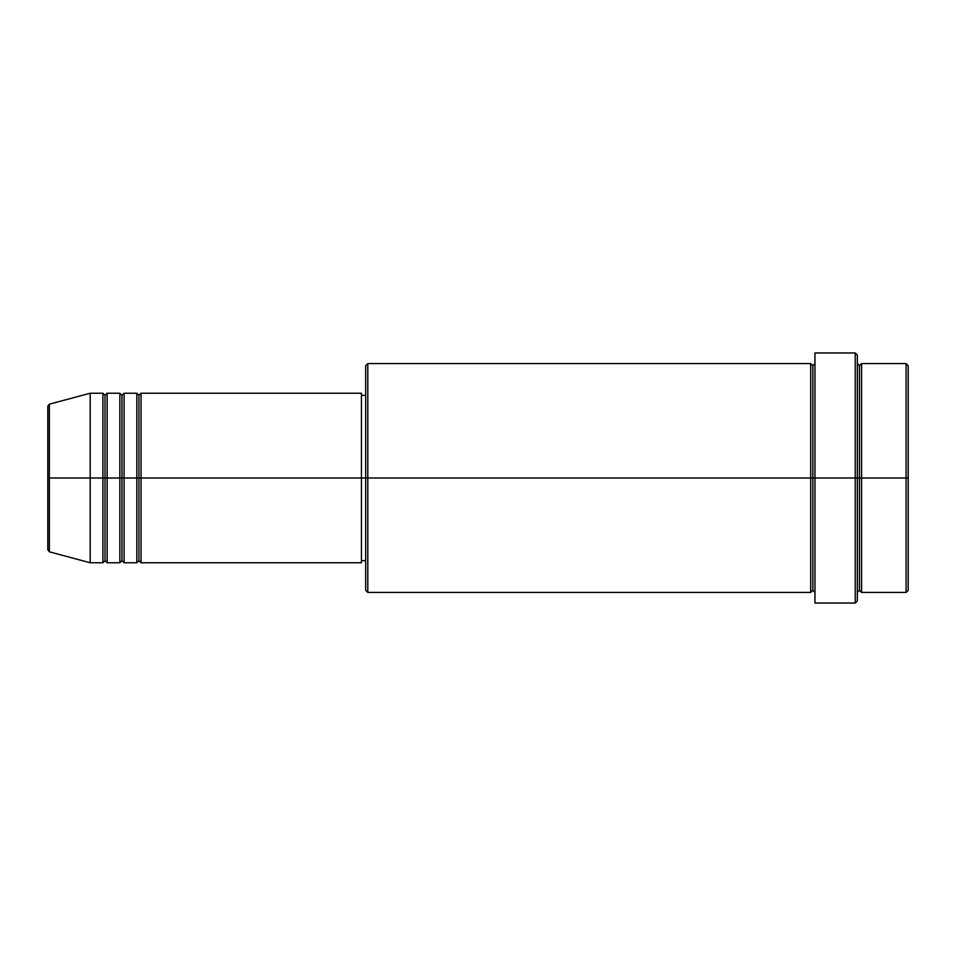 <?xml version="1.0" encoding="UTF-8"?>
<svg xmlns="http://www.w3.org/2000/svg" width="956" height="956" viewBox="0 0 956 956"><rect width="100%" height="100%" fill="white"/><g stroke="black" fill="none" stroke-linecap="round" stroke-linejoin="round"><path stroke-width="1.43" d="M47.8 478L47.8 549.784L47.8 478L47.8 549.784L49.365 551.827L49.365 478L49.365 551.827L49.365 478L47.8 478L47.8 406.216L47.8 478L90.187 478L49.365 478L49.365 404.173L49.365 478L49.365 404.173L47.8 406.216L47.8 478M857.341 363.567L859.456 365.682L861.583 363.567L861.583 478L906.085 478L906.085 592.433L906.085 478L908.2 478L908.2 365.682L908.2 590.318L908.2 478L861.583 478L861.583 363.567L861.583 478L857.341 478L857.341 600.918L857.341 478L812.839 478L812.839 365.682L812.839 478L367.797 478L367.797 592.433L367.797 478L361.44 478L361.44 562.773L361.44 478L141.046 478L141.046 393.227L141.046 478L138.931 478L138.931 395.354L138.931 478L136.804 478L136.804 393.227L136.804 478L124.089 478L124.089 393.227L124.089 478L121.974 478L121.974 395.354L121.974 478L119.859 478L119.859 393.227L119.859 478L107.144 478L107.144 393.227L107.144 478L105.017 478L105.017 395.354L105.017 478L102.901 478L102.901 393.227L102.901 478L90.187 478L90.187 562.773L90.187 478L102.901 478L102.901 393.227L90.187 393.227L90.187 478L90.187 393.227L49.365 404.173M141.046 562.773L138.931 560.646L136.804 562.773L136.804 478L138.931 478L138.931 395.354L138.931 560.646L138.931 478L138.931 560.646L138.931 478L141.046 478L141.046 562.773L361.44 562.773M124.089 562.773L121.974 560.646L119.859 562.773L119.859 478L121.974 478L121.974 395.354L121.974 560.646L121.974 478L121.974 560.646L121.974 478L124.089 478L124.089 562.773L136.804 562.773M107.144 562.773L105.017 560.646L102.901 562.773L102.901 478L105.017 478L105.017 395.354L105.017 560.646L105.017 478L105.017 560.646L105.017 478L107.144 478L107.144 562.773L119.859 562.773M102.901 393.227L105.017 395.354L107.144 393.227L107.144 478L119.859 478L119.859 393.227L121.974 395.354L124.089 393.227L124.089 478L136.804 478L136.804 393.227L138.931 395.354L141.046 393.227L141.046 478L361.44 478L361.44 393.227L361.44 478L365.682 478L365.682 590.318L365.682 365.682L365.682 478L810.712 478L810.712 363.567L810.712 478L810.712 363.567L367.797 363.567L367.797 478L367.797 363.567L365.682 365.682M814.954 592.433L812.839 590.318L810.712 592.433L810.712 478L812.839 478L812.839 590.318L812.839 365.682L812.839 478L814.954 478L814.954 603.033L814.954 352.967L814.954 478L855.226 478L855.226 603.033L855.226 352.967L855.226 478L859.456 478L859.456 365.682L859.456 590.318L859.456 478L859.456 590.318L859.456 478L861.583 478L861.583 592.433L906.085 592.433L908.2 590.318M906.085 478L906.085 363.567L906.085 478M857.341 355.082L857.341 478L857.341 355.082L855.226 352.967L814.954 352.967M361.44 559.057L361.44 560.252M810.712 478L810.712 592.433L810.712 478M861.583 478L861.583 592.433L861.583 478M102.901 478L102.901 562.773L102.901 478M107.144 478L107.144 562.773L107.144 478M119.859 478L119.859 562.773L119.859 478M124.089 478L124.089 562.773L124.089 478M136.804 478L136.804 562.773L136.804 478M141.046 478L141.046 562.773L141.046 478M810.712 592.433L367.797 592.433L365.682 590.318M814.954 603.033L855.226 603.033L857.341 600.918M814.954 363.567L812.839 365.682L810.712 363.567M365.682 560.646L361.44 560.646M102.901 562.773L90.187 562.773L49.365 551.827M119.859 393.227L107.144 393.227M908.2 365.682L906.085 363.567L861.583 363.567M365.682 395.354L361.44 395.354M361.44 393.227L141.046 393.227M136.804 393.227L124.089 393.227M861.583 592.433L859.456 590.318L857.341 592.433"/></g></svg>
